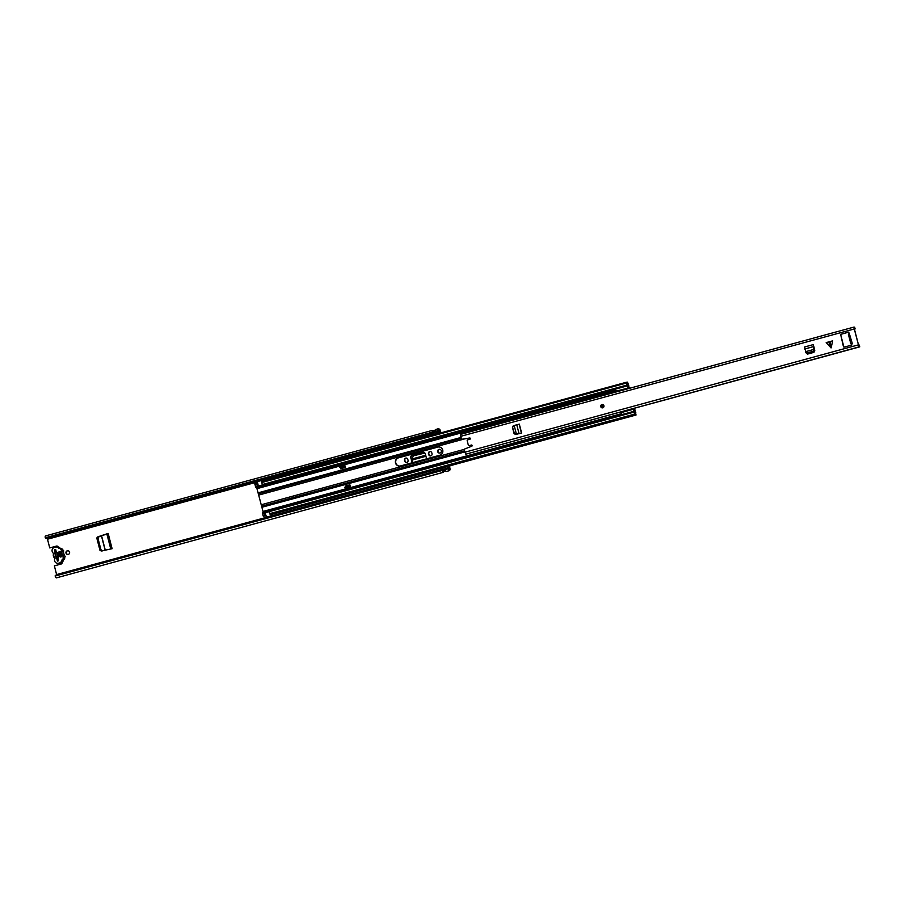 <?xml version="1.0" encoding="UTF-8"?>
<svg xmlns="http://www.w3.org/2000/svg" width="905" height="905" viewBox="0 0 905 905"><rect width="100%" height="100%" fill="white"/><g stroke="black" fill="none" stroke-linecap="round" stroke-linejoin="round"><path stroke-width="1.36" d="M102.672 550.874L100.908 549.652L98.045 538.566L99.007 536.688L101.439 535.828L105.15 550.195M412.228 462.749L410.983 457.919A2.059 2.002 89.6 0 1 412.409 455.396L423.235 452.443A2.059 2.002 89.6 0 1 423.563 452.387M57.004 546.043A1.493 1.459 -90.4 0 0 56.811 546.088L49.741 547.921L47.49 539.222L257.337 481.98M432.601 432.907L45.736 538.441L45.25 537.762L438.427 430.497A3.552 0.792 -105.3 0 1 438.631 428.676A3.552 0.792 -105.3 0 1 439.377 429.4L441.221 432.76M449.774 465.826L449.842 469.876A3.552 0.792 -105.3 0 1 449.57 470.611A3.552 0.792 -105.3 0 1 448.326 468.79L448.461 468.111L445.305 469.016L445.441 467.557L446.12 468.745M67.954 550.738A1.878 1.833 -90.4 0 0 67.977 554.482M439.706 449.321A1.878 1.833 -90.4 0 0 439.728 453.066M430.305 451.527A1.753 1.708 -90.4 0 0 428.834 453.722L429.072 454.615A1.753 1.708 -90.4 0 0 430.554 455.916M406.322 458.077A1.753 1.708 -90.4 0 0 404.852 460.272L405.089 461.154A1.753 1.708 -90.4 0 0 406.571 462.455M108.159 533.43L97.864 536.835L96.778 537.977L100.025 550.534L101.518 550.975L112.107 548.69L108.159 533.43L98.43 536.767L97.344 538.792L100.161 549.72L102.095 550.919M406.831 462.41A1.753 1.708 -90.4 0 0 408.042 460.26L407.816 459.367A1.753 1.708 -90.4 0 0 406.153 458.066A1.753 1.708 -90.4 0 0 404.512 460.272L404.739 461.165A1.753 1.708 -90.4 0 0 406.831 462.41M430.814 455.86A1.753 1.708 -90.4 0 0 432.024 453.71L431.798 452.828A1.753 1.708 -90.4 0 0 430.135 451.516A1.753 1.708 -90.4 0 0 428.495 453.733L428.721 454.615A1.753 1.708 -90.4 0 0 430.814 455.86M67.321 550.794A1.878 1.833 -90.4 0 0 67.796 554.494A1.878 1.833 -90.4 0 0 69.606 552.355A1.878 1.833 -90.4 0 0 67.321 550.794M439.072 449.366A1.878 1.833 -90.4 0 0 439.547 453.077A1.878 1.833 -90.4 0 0 441.357 450.939A1.878 1.833 -90.4 0 0 439.072 449.366M58.203 547.027A1.493 1.459 -90.4 0 0 56.461 546.088L49.741 547.921M56.71 574.98L54.379 565.874L61.11 564.041A1.493 1.459 -90.4 0 0 62.174 562.344M438.427 430.497L440.283 431.153L440.893 432.85M449.446 465.917L449.842 468.111L449.174 469.152L448.461 468.111M411.911 462.84L410.983 457.919M412.409 455.396L412.058 455.396A2.059 2.002 -90.4 0 0 410.632 457.919M412.058 455.396L423.235 452.443M426.617 458.824L425.339 453.903A2.059 2.002 -90.4 0 0 422.884 452.443M46.574 538.215L47.49 539.222M45.25 537.762A3.552 0.792 -105.3 0 1 45.454 535.941L432.341 430.395A3.552 0.792 -105.3 0 1 432.929 430.859M443.631 471.618L445.837 470.985L443.541 471.72A3.552 0.792 -105.3 0 1 443.28 472.32L56.393 577.876A3.552 0.792 -105.3 0 1 55.148 576.055L55.284 575.376L442.149 469.831M55.148 576.055L448.326 468.79M445.294 467.557L442.217 468.394A0.916 0.894 89.6 0 0 442.16 468.417L442.16 469.876L445.305 469.016M436.583 431.809L436.651 433.438L435.724 431.99L438.914 431.176M432.658 432.816L433.506 434.298A0.916 0.894 -90.4 0 0 433.552 434.287L436.549 433.472A0.916 0.894 -90.4 0 0 436.617 433.438L435.644 432.002L432.658 432.816L433.416 434.287A0.916 0.894 89.6 0 1 433.337 434.298M438.631 428.676L435.486 429.536A3.552 0.792 74.7 0 0 435.226 430.169L432.081 431.029A3.552 0.792 -105.3 0 1 432.341 430.395M443.28 472.32A3.552 0.792 -105.3 0 1 442.602 471.697L445.746 470.838A3.552 0.792 74.7 0 0 446.425 471.46L449.57 470.611M56.619 552.344L58.022 557.763M55.228 552.661A2.93 2.851 -90.4 0 0 56.664 558.193L57.411 561.089L58.587 560.761L57.841 557.876A2.93 2.851 -90.4 0 0 56.415 552.344L55.658 549.448L54.481 549.776L56.619 558.193M436.391 431.866L436.391 432.556L435.939 431.99M425.689 455.26L411.775 459.05L413.415 455.792L424.909 453.077M411.775 459.05L411.945 460.091L425.95 456.267M412.556 462.659L411.945 460.091M110.93 548.939L107.039 533.882L110.953 548.939M96.778 537.977L97.344 538.792M100.161 549.72L100.025 550.534M107.22 533.916L101.439 535.828M60.364 553.792A0.837 0.815 -90.4 0 0 60.94 552.774L60.578 551.36L59.006 551.779L59.368 553.193A0.837 0.815 -90.4 0 0 60.364 553.792M60.839 548.475A1.674 1.629 89.6 0 1 62.536 549.72L62.92 550.093A0.837 0.815 89.6 0 1 63.305 551.62L64.379 555.749A0.837 0.815 89.6 0 1 64.775 557.276L64.628 557.797A1.674 1.629 89.6 0 1 63.746 559.743A0.837 0.815 -90.4 0 0 63.293 560.353A3.349 3.258 89.6 0 1 60.918 563.001L60.137 563.215A3.349 3.258 89.6 0 1 59.323 563.329L57.784 563.34A3.349 3.258 89.6 0 1 54.628 559.075A1.459 1.425 89.6 0 0 54.266 557.661A3.349 3.258 89.6 0 1 53.406 554.346A1.38 1.346 89.6 0 0 53.056 552.978A3.371 3.281 89.6 0 1 54.481 547.31L55.262 547.095A3.349 3.258 89.6 0 1 58.599 548.192A0.837 0.815 -90.4 0 0 59.289 548.487A1.674 1.629 89.6 0 1 60.997 549.731L61.37 550.104A0.837 0.815 89.6 0 1 61.766 551.631L63.146 552.073M56.076 546.982L57.626 546.971A3.349 3.258 89.6 0 1 60.149 548.181A0.837 0.815 -90.4 0 0 60.669 548.475M60.669 551.733L60.907 553.193A0.837 0.815 -90.4 0 0 60.929 553.249M61.551 555.138A0.837 0.815 -90.4 0 0 61.54 555.613L61.8 556.643M64.017 555.444L62.479 555.455L61.608 552.084M62.479 555.455L62.841 555.76A0.837 0.815 89.6 0 1 63.226 557.288L63.09 557.808A1.674 1.629 89.6 0 1 62.207 559.754A0.837 0.815 -90.4 0 0 61.755 560.365A3.349 3.258 89.6 0 1 59.379 563.012L58.599 563.227A3.349 3.258 89.6 0 1 57.784 563.34M60.545 551.779L59.006 551.779M61.936 556.609L61.563 555.195A0.837 0.815 89.6 0 0 60.771 554.573A0.837 0.815 89.6 0 0 59.99 555.625L60.364 557.039L61.936 556.609M57.897 556.609A1.674 1.629 -90.4 0 0 57.117 553.611M55.601 554.279A1.674 1.629 -90.4 0 0 56.257 556.79M515.827 434.253L514.142 433.472L516.416 434.14L515.601 434.4M514.142 433.472L512.547 427.296L513.384 425.803M514.379 433.325L512.547 427.296M512.773 427.149L513.192 425.882M513.61 425.655L519.3 424.094L521.608 432.986L516.45 434.23M830.428 347.565L828.799 341.875L826.186 342.622L831.062 347.939L832.724 340.846L829.795 341.604L831.435 347.294M600.762 406.639A1.674 1.629 -90.4 0 0 602.345 407.884A1.674 1.629 -90.4 0 0 603.907 405.779A1.674 1.629 -90.4 0 0 602.323 404.535A1.674 1.629 -90.4 0 0 600.762 406.639M854.286 329.296L854.886 329.137A3.552 0.792 -105.3 0 0 855.101 328.82L854.648 327.158L853.811 327.124L460.634 434.389L461.279 438.586A0.837 0.815 -90.4 0 0 462.195 439.197L462.546 439.197A0.837 0.815 89.6 0 1 462.297 439.197M853.811 327.124L858.981 346.909L465.804 454.174L464.231 449.989A0.837 0.815 -90.4 0 1 464.729 448.982L471.743 446.233A0.622 0.611 -90.4 0 0 471.528 445.022A0.622 0.611 -90.4 0 0 471.369 445.045L469.638 445.611A0.837 0.815 89.6 0 1 469.435 445.645L469.084 445.645A0.837 0.815 -90.4 0 1 468.292 445.022L467.206 440.826A0.837 0.815 -90.4 0 1 467.783 439.807L469.865 439.23A0.622 0.611 -90.4 0 0 469.706 437.997A0.622 0.611 -90.4 0 0 469.616 438.009L462.195 439.197M471.369 445.045L469.288 445.611M848.392 334.137L849.376 333.753L848.619 332.101L841.401 334.16A0.837 0.815 -90.4 0 0 840.824 335.178L843.743 346.491A0.837 0.815 -90.4 0 0 844.365 347.101M849.365 333.753L852.261 343.346L850.847 343.821L851.967 343.821M840.824 335.178L843.403 346.491A0.837 0.815 89.6 0 0 844.399 347.09L851.865 345.054L851.877 343.448M840.474 335.178A0.837 0.815 89.6 0 1 841.05 334.16M813.934 347.644L813.199 344.635L814.477 350.495L813.629 351.83L807.452 353.527L806.106 352.78M806.468 353.097L807.961 353.979L813.923 352.35L814.794 350.823L813.742 346.049M513.259 426.04L512.468 427.443L513.327 425.904L512.468 427.443L514.063 433.574L515.545 434.468L520.183 433.382M828.799 341.875L829.795 341.604M807.441 354.206L806.955 353.527M469.865 438.02L462.546 439.197M854.886 329.137A3.552 0.792 -105.3 0 1 854.297 328.651L858.619 345.382A3.552 0.792 -105.3 0 1 858.868 344.896A3.552 0.792 -105.3 0 1 859.343 345.201L859.75 346.864L466.494 453.982M848.788 332.135L841.401 334.16M858.981 346.909L859.75 346.864M854.082 327.316L854.648 327.158M804.556 346.988L813.199 344.635L804.556 346.988L805.891 351.819M813.618 347.769L813.991 349.387L805.495 351.694L806.321 353.199M805.642 352.215L807.452 353.527M814.387 349.715L813.165 351.264L806.989 352.961M521.608 432.986L516.416 434.174L514.176 425.486M602.447 405.27A0.939 0.916 -90.4 0 0 602.458 407.148M395.508 462.941A4.22 4.106 -90.4 0 0 400.542 465.939L439.773 455.238A4.22 4.106 -90.4 0 0 438.699 446.934A4.22 4.106 -90.4 0 0 437.669 447.07L398.426 457.772A4.22 4.106 -90.4 0 0 395.508 462.941M438.835 446.934A4.22 4.106 -90.4 0 0 437.952 447.07L398.72 457.772A4.22 4.106 -90.4 0 0 399.648 466.075M263.264 512.434L256.545 487.06M340.371 467.512L340.687 468.733L345.405 467.444L344.726 464.819L340.02 466.166M340.959 468.654L340.642 467.433M350.574 487.444L345.755 488.53L350.574 487.444L349.896 484.82L345.178 486.109L345.461 487.173M349.918 484.888L345.472 486.109L345.733 487.105M627.606 384.229L628.749 385.462L627.504 382.148L627.21 382.894L626.441 382.238L626.973 385.055L628.636 386.401L629.28 388.381M262.507 485.329L258.536 486.415L258.129 485.057A3.349 0.747 74.7 0 0 257.902 484.99A3.349 0.747 74.7 0 0 257.665 485.419L257.382 484.311A3.349 0.747 74.7 0 0 258.038 484.91A3.349 0.747 74.7 0 0 258.083 484.888L257.235 481.234L262.054 479.944L262.552 481.505M629.552 388.313L628.115 384.897A3.349 0.747 74.7 0 0 627.403 384.184A3.349 0.747 74.7 0 0 627.176 384.614L626.894 383.505A3.349 0.747 74.7 0 0 627.538 384.105A3.349 0.747 74.7 0 0 627.787 383.471L628.511 384.32M634.439 408.336L634.937 410.757L633.975 412.114L634.903 414.943L635.265 414.275L636.057 415.01L635.321 411.945L635.604 413.687A3.349 0.747 -105.3 0 0 634.937 413.065A3.349 0.747 -105.3 0 0 634.688 413.664L634.688 413.664M261.636 481.754L626.43 382.238L261.636 481.754L261.669 482.569L626.452 383.041M261.669 482.569L262.722 485.374M262.586 485.385L627.38 385.869L627.176 384.614L627.482 385.869M270.21 514.459L634.993 414.931L270.21 514.459L269.181 511.642L265.289 512.728L264.441 512.117L265.493 515.748L265.538 513.723A3.349 0.747 -105.3 0 1 265.437 513.791A3.349 0.747 -105.3 0 1 264.894 513.361L265.188 514.47A3.349 0.747 -105.3 0 1 265.437 513.87A3.349 0.747 -105.3 0 1 265.584 513.893M262.393 512.671L264.441 512.117L262.393 512.671L263.344 516.303L265.493 515.748M634.71 408.257L635.197 412.273A3.349 0.747 -105.3 0 1 634.948 412.985A3.349 0.747 -105.3 0 1 634.405 412.556L634.677 413.721M258.536 486.415L255.9 487.241L255.425 486.426L254.882 483.598L257.009 483.044L257.767 483.655M266.115 515.941L264.181 516.099M270.946 514.255L271.455 516.257L266.624 517.547L265.912 515.126M633.975 412.114L269.181 511.642L269.158 510.827L633.941 411.311L634.371 412.522L634.032 411.3M254.905 484.413L256.952 483.847L256.918 483.044L254.882 483.598M257.97 486.675L256.952 483.847M265.289 512.728L265.538 513.723M266.432 517.14L271.149 515.861L270.742 514.312M262.28 481.584L261.964 480.351L257.246 481.641M266.726 517.547L271.455 516.257L266.624 517.547M257.235 481.234L261.964 480.351M350.212 486.053L350.473 487.241M345.755 488.53L349.952 487.252M349.635 486.042L344.918 487.32L345.235 488.53M344.194 465.023L345.065 466.233L340.325 467.523L339.477 466.313L344.726 464.819M344.511 466.233L339.794 467.523M615.785 390.485L614.54 390.609L615.717 390.281L616.622 391.164L628.409 387.951L616.622 391.164M628.839 388.505L616.814 391.062M622.199 411.673L622.346 412.228L634.145 409.015L633.998 408.46M634.145 409.015L621.611 412.499L621.69 413.393L619.846 414.411L620.513 415.689M616.09 391.175L628.409 387.951M627.697 385.326L629.02 388.46M634.179 408.404L634.473 411.967M627.38 385.292L627.878 387.951M613.624 389.048L613.624 390.338L614.54 390.609M633.398 409.286L634.269 411.933M56.63 574.573L266.489 517.321M271.466 515.963L442.07 469.423M445.984 468.349L449.808 467.308M262.326 480.612L433.065 434.038M436.776 433.02L440.667 431.957M442.138 468.417L442.24 469.853M445.226 469.039L445.203 467.58A0.916 0.894 89.6 0 1 445.283 467.568M449.898 469.706L449.491 468.258L448.62 468.496M450.249 469.559L449.842 468.111L448.609 468.451M439.943 429.705L440.283 431.153L436.663 432.149M439.525 429.57L439.864 431.018L436.606 431.911M438.868 430.701L439.457 430.542M46.687 538.283L432.624 432.997M47.105 538.418L432.703 433.224M57.23 560.376L58.406 560.059M54.673 550.523L55.861 550.195M436.323 431.889L436.402 432.556M98.43 536.767L97.864 536.835M106.892 534.052L110.761 548.984M101.564 535.783L105.285 550.161M62.92 550.093L61.37 550.104M61.766 551.631L63.305 551.62M60.997 549.731L62.536 549.72M58.599 548.192L60.149 548.181M60.137 563.215L58.599 563.227M63.293 560.353L61.755 560.365M59.379 563.012L60.918 563.001M64.628 557.797L63.09 557.808M62.207 559.754L63.746 559.743M64.379 555.749L62.841 555.76M63.226 557.288L64.775 557.276M59.368 553.193L60.907 553.193M61.54 555.613L59.99 555.625M61.008 549.799L62.558 549.788M63.067 557.74L64.606 557.729M464.819 452.24L857.997 344.975M460.702 436.334L853.879 329.069M812.995 351.321L813.471 351.887M814.002 349.93L814.477 350.495M813.312 346.649L804.658 349.013M519.029 433.54L516.721 424.649M521.404 432.997L519.108 424.106M600.954 406.583A1.459 1.425 -90.4 0 0 602.696 407.623A1.459 1.425 -90.4 0 0 603.714 405.825A1.459 1.425 -90.4 0 0 601.972 404.795A1.459 1.425 -90.4 0 0 600.954 406.583M602.368 404.535L600.807 406.628L602.391 407.872A1.674 1.629 89.6 0 1 600.807 406.639A1.674 1.629 89.6 0 1 602.345 404.535M603.42 405.915A1.154 1.12 89.6 0 1 602.628 407.318A1.154 1.12 89.6 0 1 601.259 406.503A1.154 1.12 89.6 0 1 602.051 405.089A1.154 1.12 89.6 0 1 603.42 405.915M602.391 407.148L603.262 405.96A0.939 0.916 -90.4 0 0 602.379 405.27A0.939 0.916 -90.4 0 0 601.497 406.447A0.939 0.916 -90.4 0 0 602.391 407.148A0.939 0.916 -90.4 0 0 603.273 405.96M257.416 488.53L615.875 390.734M258.502 492.716L460.996 437.466M262.235 507.173L464.74 451.934M263.321 511.37L620.242 413.992M635.084 414.829L635.683 414.66M262.19 484.582L626.973 385.055M262.665 485.397L613.511 389.67L262.688 485.385M263.423 516.303L265.47 515.748M262.948 515.499L264.984 514.945M263.344 516.303L265.391 515.748M262.427 513.486L264.464 512.92M635.22 412.194L634.824 411.051M635.333 411.899L634.733 410.825M628.443 385.259L628.432 386.458M628.172 384.976L628.375 386.118M635.253 413.2L635.887 412.838M270.109 514.459L634.903 414.943M269.713 513.655L634.495 414.128M264.746 512.287L269.09 511.099M265.244 512.366L269.113 511.302M263.276 512.411L620.072 415.067M263.389 512.128L619.982 414.841M262.099 506.823L464.638 451.572M261.115 504.798L464.31 449.366M261.669 506.2L464.457 450.871M255.821 487.229L257.868 486.675M255.425 486.426L257.473 485.872M255.9 487.241L257.948 486.675M256.635 487.195L613.533 389.829M256.828 487.478L613.579 390.146M257.088 487.761L613.895 390.417M258.536 493.067L461.086 437.805M258.615 495.103L464.91 438.812M258.445 493.7L461.233 438.371M258.389 486.064L262.326 484.99M345.043 466.233L340.325 467.523M445.203 467.58L442.217 468.394M60.952 548.475L59.413 548.487M850.847 343.821L848.336 334.126M602.379 405.27L603.262 405.96M626.701 382.374L627.504 382.148M271.104 514.572L636.057 415.01M269.158 510.827L633.952 411.311"/></g></svg>
